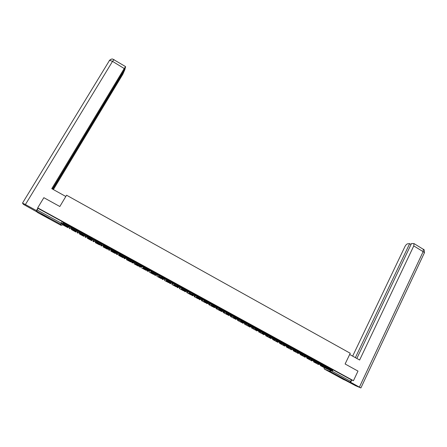 <?xml version="1.0" encoding="UTF-8"?>
<svg xmlns="http://www.w3.org/2000/svg" width="447" height="447" viewBox="0 0 447 447"><rect width="100%" height="100%" fill="white"/><g stroke="black" fill="none" stroke-linecap="round" stroke-linejoin="round"><path stroke-width="0.67" d="M71.565 227.646L71.464 226.73L69.363 225.579L69.034 226.132L71.134 227.283L71.241 228.143M77.141 231.613L77.191 232.669L77.622 233.083L79.22 232.652L79.622 231.194L78.583 230.557L77.532 230.049L77.208 230.602L79.298 231.747L79.214 232.652M87.741 235.636L85.718 234.507L85.338 235.055L87.416 236.189L87.131 236.977L87.741 235.636L87.416 236.189L85.79 236.631L85.338 236.189L85.338 235.055M95.49 240.603L95.809 240.05L93.747 238.922L93.423 239.475L95.49 240.603L93.876 241.05L93.412 240.587L93.423 239.475L92.982 241.268L93.434 241.715L95.01 241.285L95.367 240.782M103.52 244.995L103.833 244.442L101.782 243.319L101.463 243.872L103.52 244.995L101.91 245.442L101.441 244.962L101.463 243.872L100.838 244.47L100.81 245.532L101.273 246.001L102.899 245.515M111.504 249.359L111.817 248.811L109.772 247.694L109.459 248.247L111.499 249.365L109.906 249.812L109.42 249.309L109.459 248.247L108.632 248.733L108.599 249.767L109.068 250.259L110.543 249.951M119.444 253.7L119.751 253.158L117.773 252.058L117.41 252.594L119.438 253.706L117.852 254.153L117.36 253.628L117.41 252.594L116.812 252.818M127.339 258.02L127.646 257.478L125.629 256.371L125.316 256.919L127.334 258.025L125.758 258.478L125.255 257.919L125.316 256.919L124.942 257.008M135.195 262.316L135.497 261.774L133.491 260.674L133.178 261.221L135.19 262.322L133.619 262.775L132.982 261.244M143.001 266.585L143.303 266.043L141.308 264.954L141.001 265.501L143.001 266.596L141.442 267.049L140.911 266.429L140.956 265.501M150.773 270.832L151.069 270.295L150.209 269.753L149.08 269.206L148.817 269.686M158.495 275.056L158.791 274.519L157.947 273.989L156.813 273.441L156.556 273.905M159.21 274.866L158.802 275.765L160.132 275.9L166.172 279.269L166.474 278.721L164.546 277.66L164.256 278.107M173.822 283.437L174.112 282.906L173.302 282.392L172.156 281.833L171.911 282.286M181.421 287.594L181.711 287.063L180.918 286.561L179.767 285.996L179.526 286.443M188.98 291.723L189.265 291.198L188.494 290.706L187.332 290.142L187.097 290.578M196.501 295.836L196.781 295.311L196.026 294.83L194.858 294.26L194.624 294.696M202.899 299.3L203.966 299.948L204.257 299.401L202.368 298.361L202.111 298.786M211.414 303.994L211.694 303.474L210.973 303.01L209.788 302.429L209.565 302.859M218.818 308.039L219.091 307.519L218.387 307.067L217.197 306.486L216.968 306.91M226.176 312.062L226.445 311.548L224.562 310.514L224.338 310.944L225.383 311.615L225.059 312.229M233.496 316.068L233.764 315.548L233.099 315.118L231.892 314.526L231.669 314.951M240.777 320.046L241.045 319.532L240.391 319.113L239.19 318.515L238.961 318.94M248.024 324.008L248.286 323.499L246.437 322.483L246.213 322.907L246.437 322.483L245.252 322.108M255.226 327.953L255.488 327.439L254.868 327.036L253.645 326.433L253.427 326.858M262.4 331.875L262.657 331.361L262.048 330.964L260.819 330.355L260.601 330.78M269.53 335.775L269.792 335.267L269.195 334.876L267.954 334.261L267.742 334.686M276.632 339.659L276.883 339.144L276.302 338.765L275.056 338.15L274.844 338.575M283.716 343.464L283.946 343.011L283.37 342.631L282.118 342.011L281.906 342.436M290.746 347.297L290.963 346.85L290.399 346.481L289.142 345.861L288.935 346.28M297.736 351.113L297.953 350.671L297.395 350.308L296.132 349.683L295.925 350.107M304.686 354.907L304.899 354.477L304.357 354.119L303.088 353.488L302.882 353.912M311.604 358.69L311.816 358.259L311.28 357.907L310.006 357.276L309.799 357.695M318.482 362.45L318.694 362.02L318.169 361.679L316.889 361.042L316.683 361.461M325.332 366.194L325.539 365.763L325.019 365.428L323.734 364.791L323.533 365.21M338.429 376.553L343.682 379.162L338.429 376.553M45.438 216.622L49.142 218.482L41.297 214.024L45.438 216.622M76.605 230.864L77.08 231.127M84.556 235.217L85.209 235.569M87.294 236.709L87.863 237.022M92.468 239.542L93.149 239.91M95.189 241.028L95.854 241.391M100.62 244.001L100.988 244.202M103.156 245.386L103.704 245.682M111.141 249.75L111.51 249.951M125.171 257.422L126.998 258.422M133.033 261.724L134.681 262.624M140.855 265.999L142.319 266.803M148.633 270.251L149.924 270.955M156.45 274.525L157.484 275.089M164.25 278.794L164.999 279.202M172.006 283.035L172.481 283.292M36.52 211.057L60.669 224.243L61.055 225.338L37.52 212.493L36.52 211.057L38.017 208.352L62.172 221.572L63.256 222.237L63.463 222.986M43.851 197.686L37.704 207.866L353.448 380.704L357.997 371.099L345.112 363.987L350.241 353.264L66.569 195.216L59.831 206.508L43.851 197.686M38.017 208.352L37.704 207.866M329.216 367.993L330.545 368.518L330.344 368.937M353.448 380.704L351.443 379.889L350.733 381.38L349.828 382.151L343.592 379.548M318.51 362.405L322.309 364.484L322.471 364.21L318.65 362.115M311.626 358.639L315.476 360.746L315.643 360.466L311.771 358.349M308.748 356.7L304.854 354.566M297.763 351.051L301.703 353.208L301.87 352.934L297.909 350.761M290.936 346.95L290.79 347.241L294.763 349.414L294.931 349.135L290.919 346.939M283.94 343.123L283.795 343.413L287.79 345.598L287.957 345.319L283.895 343.1M276.905 339.273L276.76 339.564L280.777 341.759L280.945 341.48L276.838 339.245M269.837 335.406L269.692 335.697L273.732 337.904L273.899 337.625L269.742 335.367M262.735 331.518L262.585 331.808L266.647 334.026L266.814 333.747L262.607 331.467M259.668 329.847L255.433 327.55M248.409 323.678L248.258 323.969L252.365 326.215L252.538 325.936L248.225 323.611M241.196 319.728L241.039 320.024L245.163 322.276L245.342 321.996L241.011 319.678M238.078 318.029L233.759 315.711M226.64 311.766L226.489 312.062L230.658 314.342L230.831 314.057L226.473 311.721M219.309 307.754L219.153 308.05L223.344 310.341L223.522 310.056L219.103 307.687L218.611 309.279L222.824 311.598M211.939 303.72L211.783 304.016L215.99 306.318L216.169 306.039L211.738 303.658L211.224 305.245L215.46 307.575M204.525 299.663L204.368 299.959L208.604 302.273L208.783 301.993L204.335 299.607L203.804 301.189L208.062 303.53M197.077 295.584L196.915 295.88L201.172 298.21L201.357 297.925L196.892 295.534L196.345 297.11L200.619 299.462M193.858 293.835L189.45 291.466M182.052 287.365L181.89 287.661L186.192 290.014L186.377 289.729L181.89 287.326L181.298 288.891L185.617 291.265M178.8 285.594L174.364 283.208M166.865 279.051L166.703 279.353L171.05 281.733L171.24 281.448L166.72 279.029L166.116 280.604L170.458 282.973M163.58 277.269L159.115 274.86M155.902 273.072L151.427 270.653M148.186 268.848L143.694 266.423M135.994 262.16L135.827 262.462L140.274 264.892L140.464 264.607L135.922 262.171M132.63 260.344L128.11 257.897M120.304 253.572L120.137 253.874L124.629 256.332L124.825 256.047L120.249 253.594M119.98 254.069L119.478 253.846M116.896 251.75L112.348 249.275M112.08 249.75L111.711 249.599M104.408 244.928L109.012 247.392L108.766 247.761M96.418 240.553L101.039 243.028L100.787 243.408M92.97 238.67L88.383 236.105M84.919 234.262L80.304 231.686M76.823 229.831L72.163 227.277M68.816 226.132L68.397 225.852M68.682 225.377L63.988 222.79M92.993 240.184L93.747 238.922M100.838 244.47L101.782 243.319M108.939 248.197L109.772 247.694M117.03 252.309L117.723 252.047M124.847 256.556L125.629 256.371M132.614 260.785L133.491 260.674M140.33 264.998L141.308 264.954M148.197 268.837L148.002 269.183L149.08 269.206M155.908 273.061L155.746 273.357L156.813 273.441M163.434 277.531L164.507 277.648M171.078 281.677L172.156 281.833M178.683 285.812L179.767 285.996M186.243 289.924L187.332 290.142M193.758 294.014L194.858 294.26M201.234 298.088L202.346 298.356M208.671 302.144L209.788 302.429M216.069 306.178L217.197 306.486M223.422 310.19L224.562 310.514M230.736 314.18L231.892 314.526M238.016 318.152L239.179 318.515M252.454 326.036L253.645 326.433M259.612 329.953L260.819 330.355M266.736 333.842L267.954 334.261M273.827 337.714L275.056 338.15M280.878 341.569L282.118 342.011M287.89 345.402L289.142 345.861M294.864 349.213L296.132 349.683M301.803 353.007L303.088 353.488M308.709 356.784L310.006 357.276M315.582 360.539L316.889 361.042M322.416 364.271L323.734 364.791M325.355 366.149L329.109 368.205L329.271 367.926L325.494 365.858M127.177 258.053L126.339 259.59L130.792 261.981L126.339 259.59M351.443 379.889L330.545 368.518M233.524 316.174L232.764 315.761M226.232 312.19L225.338 311.699M218.907 308.184L217.873 307.62M211.537 304.15L210.369 303.513M204.134 300.099L202.821 299.384M196.686 296.031L195.233 295.232M189.204 291.936L187.628 291.075M181.678 287.818L180.219 287.019M174.112 283.677L172.771 282.945M166.502 279.52L165.284 278.85M158.853 275.335L157.757 274.732M151.164 271.128L150.186 270.597M143.431 266.898L142.582 266.434M135.659 262.646L134.933 262.249L134.094 263.78L138.397 266.172L134.027 263.786L134.888 262.255M127.842 258.372L127.239 258.042M328.405 368.926L330.73 370.15L328.288 369.172M320.326 365.562L324.405 367.747L320.415 365.383M324.718 367.104L324.405 367.747M325.712 366.959L330.752 369.155L330.445 369.792L324.813 367.328M330.445 369.792L332.495 370.993L328.729 369.479M330.752 369.155L332.803 370.362L332.512 370.96M349.666 354.471L359.634 360.014L413.771 245.911L413.995 243.581L411.486 243.52L356.829 358.455M350.224 382.045L360.885 387.946L355.7 385.772L345.308 380.268M411.022 244.498L409.648 243.654L407.737 243.794C406.736 244.017 405.82 244.917 404.982 246.487L352.655 356.13M409.648 243.654L355.371 357.645M350.711 382.252L351.767 380.023M65.815 196.484L51.763 188.662L124.21 68.525L112.532 61.368L25.401 204.547L36.408 210.559L37.878 208.134M53.383 189.567L122.819 74.286L125.004 69.313L52.752 189.215M25.401 204.547L22.512 203.094L23.412 204.357L37.246 212.101M52.416 189.031L125.305 68.095L125.579 66.614L124.21 68.525M124.685 69.117L125.004 69.313M109.414 60.373L110.973 59.267M321.589 365.188L321.466 365.445L323.846 366.389L321.806 365.272L319.443 364.339L321.466 365.445M313.615 361.891L317.705 364.087L313.705 361.707M317.962 363.562L317.705 364.087M318.767 363.182L323.824 365.367L323.516 366.009L318.068 363.651L317.89 363.132M323.516 366.009L325.589 367.222L321.924 365.758M323.824 365.367L325.897 366.585L325.606 367.183M314.733 361.427L314.604 361.696L316.923 362.606L314.878 361.483L312.576 360.584L314.604 361.696M306.865 358.203L310.967 360.411L306.96 358.013M311.213 359.908L310.967 360.411M311.782 359.377L316.862 361.562L316.554 362.199L311.207 359.902L311.039 359.371M316.554 362.199L318.65 363.428L315.079 362.02M316.862 361.562L318.957 362.791L318.666 363.389M307.843 357.65L307.709 357.924L309.967 358.801L307.91 357.678L305.67 356.812L307.709 357.924M308.754 356.7L308.575 357.064M300.082 354.499L304.2 356.712L300.183 354.303M304.446 356.209L304.2 356.712M304.765 355.561L309.866 357.734L309.553 358.371L304.306 356.13L304.156 355.588M309.553 358.371L311.671 359.611L308.201 358.259M309.866 357.734L311.984 358.975L311.688 359.578M300.92 353.851L300.781 354.136L302.977 354.979L300.904 353.845L298.73 353.018L300.781 354.136M293.266 350.778L297.395 352.99L293.366 350.571M297.646 352.487L297.395 352.99M297.708 351.722L302.831 353.884L302.518 354.527L297.372 352.342L297.233 351.783M302.518 354.527L304.653 355.778L301.289 354.482M302.831 353.884L304.971 355.142L304.675 355.739M293.953 350.046L293.813 350.331L295.948 351.135L291.751 349.202L293.813 350.331M286.415 347.034L290.556 349.258L286.521 346.822M290.807 348.755L290.556 349.258M290.651 347.788L295.763 350.018L295.445 350.66L290.399 348.531L290.276 347.962M295.445 350.66L297.607 351.923L294.338 350.683M295.763 350.018L297.92 351.286L297.624 351.89M286.952 346.213L286.806 346.503L288.879 347.274L284.739 345.369L286.806 346.503M279.526 343.274L283.683 345.503L279.638 343.05M283.934 344.995L283.683 345.503M283.739 343.525L283.711 344.067L288.656 346.129L288.332 346.771L283.392 344.698L283.286 344.117M288.332 346.771L290.516 348.051L287.354 346.866M288.656 346.129L290.835 347.414L290.539 348.012M279.911 342.368L279.772 342.653L281.778 343.391L279.677 342.24L277.688 341.514L279.772 342.653M272.609 339.491L276.777 341.726L272.726 339.256M277.028 341.223L276.777 341.726M276.76 339.564L276.671 340.217L281.509 342.218L281.185 342.86L276.352 340.854L276.257 340.251M281.185 342.86L283.392 344.156L280.336 343.028M281.509 342.218L283.694 343.547M272.838 338.496L272.692 338.787L274.637 339.485L272.525 338.329L270.597 337.641L272.692 338.787M265.647 335.691L269.832 337.938L265.769 335.446M270.089 337.429L269.832 337.938M269.692 335.697L269.591 336.351L274.324 338.29L274 338.932L269.273 336.982L269.273 336.116M274 338.932L276.229 340.245L273.279 339.172M274.324 338.29L276.553 339.603L276.347 340.011M265.73 334.607L265.579 334.898L267.457 335.563L265.334 334.401L263.473 333.747L265.579 334.898M258.657 331.87L262.853 334.121L258.657 331.87L258.785 331.618M263.11 333.613L262.853 334.121M262.585 331.808L262.478 332.456L267.099 334.339L266.775 334.982L262.154 333.093L262.193 332.16M266.775 334.982L269.027 336.306L266.183 335.295M267.099 334.339L269.357 335.663L269.049 336.267M258.578 330.696L258.427 330.992L260.238 331.618L256.315 329.836L258.427 330.992M255.589 327.606L255.293 328.523L261.193 331.104L262.121 331.708L261.813 332.311M259.673 329.841L259.5 330.182M251.627 328.031L255.835 330.288L251.627 328.031L251.762 327.763M256.494 330.769L256.097 329.78L255.835 330.288M259.841 330.367L259.511 331.009L254.997 329.182L255.092 328.165M259.511 331.009L261.791 332.35L259.048 331.395M251.393 326.768L251.242 327.059L252.985 327.651L250.84 326.478L249.113 325.897L251.242 327.059M244.559 324.17L248.783 326.439L244.559 324.17M249.046 325.93L248.783 326.439M248.258 323.969L248.135 324.617L252.544 326.371L252.209 327.02L247.75 325.209L248.007 324.036L246.576 324.511L246.129 324.025M252.209 327.02L254.516 328.377L251.879 327.478M250.354 326.098L250.683 325.455L250.354 326.098M252.544 326.371L254.846 327.729L254.533 328.333M244.168 322.818L244.017 323.114L245.694 323.662L241.877 321.941L244.017 323.114M237.458 320.292L241.693 322.566L237.458 320.292M241.961 322.058L241.693 322.566M240.86 319.963L241.011 319.666M241.039 320.024L240.905 320.661L245.202 322.36L244.867 323.002L240.52 321.259L240.799 320.08M244.867 323.002L247.208 324.377L244.671 323.539M243.028 322.091L243.364 321.449L243.028 322.091M245.202 322.36L247.537 323.734L247.225 324.338M236.904 318.845L236.748 319.141L238.357 319.655L236.189 318.465L234.602 317.968L236.748 319.141M233.937 315.755L233.613 316.672L239.201 319.074L240.195 319.717L239.877 320.326M238.083 318.024L237.905 318.365M230.322 316.392L234.569 318.672L230.322 316.392L230.652 315.761M230.652 316.13L230.49 316.442M234.837 318.163L234.569 318.672M237.826 318.32L237.486 318.968L233.306 317.325L233.764 315.699M237.486 318.968L239.86 320.359L237.43 319.577M235.664 318.063L235.982 317.415L235.664 318.063M229.602 314.856L229.445 315.152L230.987 315.621L227.288 313.967L229.445 315.152M223.148 312.47L227.411 314.761L223.148 312.47L223.494 311.805M223.478 312.19L223.304 312.52M227.674 314.247L227.411 314.761M226.489 312.062L226.333 312.693L230.406 314.263L230.065 314.911L225.998 313.33L226.478 311.71M230.065 314.911L232.468 316.325L230.144 315.599M228.601 313.369L228.261 314.017L228.579 313.358M230.406 314.263L232.809 315.677L232.49 316.286M222.26 310.838L222.103 311.134L223.573 311.57L219.935 309.95L222.103 311.134M215.935 308.531L220.209 310.827L215.935 308.531L216.309 307.821M216.27 308.223L216.085 308.575M220.477 310.313L220.209 310.827M219.153 308.05L218.991 308.676L222.947 310.184L222.606 310.833L218.656 309.318M222.606 310.833L225.042 312.263L222.852 311.609M222.947 310.184L224.338 310.944L223.997 311.593M214.884 306.804L214.722 307.1L216.124 307.497L213.917 306.29L212.537 305.91L214.722 307.1M208.682 304.569L212.973 306.871L208.682 304.569L209.084 303.809M209.023 304.234L208.827 304.608M213.241 306.363L212.973 306.871M211.783 304.016L211.587 304.625L215.448 306.078L215.108 306.731L211.269 305.284M215.108 306.731L217.577 308.179L215.488 307.586M215.448 306.078L217.918 307.53L217.594 308.145M207.464 302.748L207.302 303.049L208.632 303.401L205.106 301.848L207.302 303.049M201.39 300.585L205.698 302.898L201.39 300.585L201.608 300.188M201.742 300.222L201.53 300.624M205.972 302.384L205.698 302.898M204.368 299.959L204.184 300.585L207.911 301.954L207.564 302.608L203.843 301.222M207.564 302.608L210.068 304.077L208.084 303.541M207.911 301.954L210.414 303.424L210.084 304.044M200.005 298.669L199.843 298.97L201.1 299.283L197.635 297.763L199.843 298.97M194.065 296.584L198.384 298.903L194.065 296.584L194.294 296.154M194.428 296.182L194.194 296.612M198.658 298.389L198.384 298.903M196.915 295.88L196.725 296.501L200.329 297.808L199.982 298.462L196.378 297.143M199.982 298.462L202.519 299.948L200.642 299.473M200.329 297.808L202.865 299.294L202.536 299.92M192.506 294.567L192.344 294.869L193.523 295.143L191.282 293.919L190.12 293.657L192.344 294.869M189.584 291.483L189.221 292.399L190.981 292.785L194.127 294.417L195.278 295.149L194.942 295.769M193.864 293.824L193.68 294.171M186.701 292.562L191.031 294.886L186.701 292.562L186.952 292.092M187.075 292.12L186.818 292.589M191.31 294.372L191.031 294.886M192.707 293.64L192.355 294.294L188.874 293.042L189.461 291.45M192.355 294.294L194.931 295.797L193.138 295.372M184.963 290.449L184.801 290.746L185.913 290.98L183.656 289.745L182.572 289.527L184.801 290.746M179.292 288.516L183.644 290.852L179.292 288.516L179.571 288.002M179.683 288.024L179.409 288.538M183.918 290.332L183.644 290.852M181.89 287.661L181.678 288.276L185.041 289.444L184.689 290.103L181.331 288.918M184.689 290.103L187.299 291.628L185.639 291.276M185.041 289.444L187.651 290.975L187.31 291.6M177.381 286.303L177.219 286.605L178.252 286.795L174.978 285.376L177.219 286.605M174.481 283.219L174.095 284.13L175.643 284.387L179.979 286.778L179.638 287.41L178.057 287.13M178.806 285.588L178.616 285.929M171.849 284.448L176.213 286.79L171.849 284.448L172.156 283.89M172.263 283.906L171.955 284.465M176.492 286.276L176.213 286.79M177.336 285.231L176.978 285.884L173.743 284.773L174.375 283.191M179.627 287.432L178.414 286.672L178.772 286.013M176.978 285.884L178.414 286.672M169.759 282.135L169.597 282.437L170.558 282.588L167.34 281.202L169.597 282.437M164.367 280.358L168.742 282.711L164.367 280.358M169.027 282.197L168.742 282.711M166.703 279.353L166.468 279.956L169.586 280.99L169.229 281.649L166.116 280.604M169.229 281.649L171.911 283.214L170.475 282.985M171.05 281.733L173.816 283.448L172.296 283.912L171.749 283.186M169.586 280.99L171.033 281.783L170.676 282.437M162.099 277.95L161.931 278.246L162.814 278.352L160.523 277.101L159.663 277.011L161.931 278.246M163.585 277.257L163.395 277.604M156.841 276.252L161.233 278.61L156.841 276.252M161.518 278.09L161.233 278.61M161.797 276.727L161.434 277.386L158.445 276.414L159.121 274.844M161.434 277.386L164.155 278.973L162.814 278.799M154.394 273.737L154.226 274.039L155.031 274.1L151.946 272.787L154.226 274.039M151.516 270.653L151.086 271.541L152.315 271.625L155.422 273.24L156.713 274.05L156.361 274.687M149.276 272.117L153.684 274.486L149.276 272.117M153.969 273.966L153.684 274.486M153.964 272.441L153.6 273.1L151.952 272.279L150.74 272.201L151.432 270.636M153.6 273.1L156.355 274.704L155.143 274.603L150.74 272.201M151.349 270.949L155.718 273.408M146.644 269.502L146.476 269.804L147.203 269.82L144.185 268.546L146.476 269.804M143.778 266.418L143.336 267.3L144.454 267.323L148.873 269.759L148.516 270.401L147.398 270.374M141.671 267.965L146.096 270.34L141.671 267.965M146.381 269.82L146.096 270.34M146.085 268.133L145.716 268.792L144.085 267.976L142.984 267.96L143.705 266.406M148.51 270.418L147.186 269.597L147.555 268.938M145.716 268.792L147.186 269.597M138.855 265.244L138.687 265.54L139.335 265.518L137.005 264.244L136.38 264.283L138.687 265.54M138.754 265.652L138.464 266.172M135.827 262.462L135.553 263.054L136.547 262.992L138.162 263.797L137.793 264.456L136.173 263.652L135.19 263.702L135.938 262.149M137.793 264.456L140.621 266.105L139.643 266.133L135.19 263.702M138.162 263.797L140.989 265.445L140.626 266.094M131.021 260.964L130.854 261.26L131.424 261.193L129.082 259.908L128.535 259.992L130.854 261.26M128.172 257.88L127.719 258.768L128.596 258.64L131.681 260.255L133.061 261.109L132.698 261.758M132.642 260.327L132.441 260.679M127.261 258.053L126.395 259.578M131.088 261.456L130.792 261.981M130.194 259.439L129.826 260.104L128.144 259.282L127.35 259.416L128.121 257.869M129.826 260.104L132.692 261.769L131.82 261.858M123.143 256.656L122.975 256.958L123.467 256.841L121.109 255.555L120.645 255.684L122.975 256.958M118.611 255.366L123.081 257.768L118.611 255.366L119.494 253.818M119.528 253.823L118.662 255.349M123.378 257.243L123.081 257.768M120.137 253.874L119.841 254.46L120.601 254.265L122.187 255.058L121.807 255.718L120.221 254.93L119.472 255.108L120.271 253.566M119.472 255.108L123.964 257.567M121.807 255.718L124.713 257.411L123.97 257.573M122.187 255.058L125.087 256.751L124.719 257.399M115.225 252.332L115.052 252.628L115.46 252.466L113.097 251.169L112.711 251.348L115.052 252.628M112.393 249.247L111.918 250.119L112.555 249.867L117.069 252.365L116.075 253.253L111.543 250.778L112.37 249.236M116.913 251.717L116.701 252.091M110.845 251.119L115.326 253.527L110.845 251.119L111.733 249.56M111.756 249.571L110.884 251.102M115.622 253.008L115.326 253.527M114.13 250.65L113.75 251.315L112.18 250.527L111.543 250.778M116.695 253.024L115.253 252.136L115.633 251.471M113.75 251.315L115.253 252.136M107.258 247.979L107.09 248.275L107.414 248.068L105.034 246.766L104.732 246.984L107.09 248.275M104.442 244.895L103.955 245.766L104.469 245.442L109.007 247.951L108.124 248.912L103.575 246.426L104.43 244.889M103.028 246.856L107.526 249.27L103.028 246.856L103.927 245.291M103.944 245.297L103.061 246.828M107.828 248.75L107.526 249.27M106.028 246.219L105.648 246.884L104.09 246.101L103.575 246.426M108.627 248.616L107.157 247.711L107.537 247.046M105.648 246.884L107.157 247.711M99.251 243.604L99.083 243.894L99.323 243.643L96.926 242.335L96.708 242.604L99.083 243.894M96.446 240.52L95.943 241.386L96.334 240.989L99.402 242.592L100.899 243.514L100.519 244.179L100.139 244.548L95.563 242.045L96.44 240.514M95.177 242.565L99.687 244.99L95.177 242.565L96.083 241L95.2 242.531M99.988 244.464L99.687 244.99M97.882 241.76L97.496 242.425L95.87 241.637L95.563 242.045M100.519 244.179L99.016 243.257L99.402 242.592M97.496 242.425L99.016 243.257M89.83 238.854L91.026 239.497L91.188 239.195L88.78 237.877L88.646 238.195L89.83 238.854M88.4 236.117L88.165 236.519L92.747 239.056L92.11 240.156L92.747 239.056M87.595 237.692L87.277 238.245L91.791 240.715M87.294 238.212L91.808 240.682M89.685 237.279L89.299 237.944L87.768 237.178L87.506 237.642L92.11 240.156M92.361 239.721L90.825 238.782L91.216 238.111M89.299 237.944L90.825 238.782M87.685 237.167L88.076 236.502L87.768 237.178M88.813 237.899L88.646 238.195M81.728 234.429L82.93 235.066L83.002 234.72L80.577 233.395L80.533 233.759L81.728 234.429M80.315 231.691L80.086 232.077M84.936 234.217L84.03 235.742L84.941 234.222M83.874 236.39L84.785 234.82L83.874 236.39L79.337 233.91L83.88 236.351M79.65 233.345L79.343 233.87M79.46 232.663L79.845 231.999L81.449 232.77L81.058 233.44L79.46 232.663L79.404 233.211L84.03 235.742M84.159 235.234L82.594 234.278L82.98 233.613L84.544 234.569M81.058 233.44L82.594 234.278M81.449 232.77L82.98 233.613M80.706 233.463L80.533 233.759M73.582 229.976L74.783 230.618L74.772 230.222L72.336 228.892L72.375 229.3L73.582 229.976M72.179 227.238L71.961 227.618M76.828 229.78L76.303 230.646L76.297 230.06L75.912 231.306L76.845 229.792M75.912 232.038L76.834 230.468L75.912 232.038L71.347 229.507L75.912 231.999M71.654 228.981L71.347 229.507M71.185 228.138L71.576 227.473L73.163 228.238L72.766 228.903L71.179 228.143L71.257 228.758L75.912 231.306M75.906 230.725L74.314 229.752L74.705 229.082L76.297 230.06M72.766 228.903L74.314 229.752M73.163 228.238L74.705 229.082M72.548 229.004L72.375 229.3M65.391 225.495L66.597 226.143L66.497 225.696L64.044 224.355L65.391 225.495M64.005 222.762L63.787 223.131M68.676 225.322L68.14 226.182L68.005 225.523L67.743 226.841L68.704 225.338M63.619 224.59L63.323 225.165L67.91 227.668L68.832 226.104M63.312 225.115L67.91 227.668M68.81 226.081L67.899 227.624M62.865 223.584L63.25 222.924L64.826 223.679L64.429 224.349L62.859 223.589L63.072 224.288M67.614 226.188L65.983 225.199L66.379 224.528L68.005 225.523M64.429 224.349L65.983 225.199M64.826 223.679L66.379 224.528M64.351 224.517L64.172 224.819M71.464 226.73L71.134 227.283L69.486 227.719L69.056 227.316L69.045 226.21M79.622 231.194L79.298 231.747L77.661 232.189L77.219 231.764L77.208 230.708M148.862 269.781L150.768 270.843L149.22 271.295L148.633 270.642M156.707 274.061L158.489 275.067L156.953 275.525L156.377 274.665M179.996 286.778L181.415 287.605L179.901 288.069L179.364 287.382M187.673 290.975L188.969 291.74L187.472 292.204L186.947 291.55M195.305 295.149L196.49 295.853L194.998 296.316L194.484 295.696M210.453 303.429L211.403 304.016L209.934 304.48L209.436 303.904M217.963 307.536L218.806 308.061L217.337 308.531L216.856 307.977M225.433 311.62L226.165 312.084L224.707 312.554L224.232 312.023M232.859 315.683L233.485 316.09L232.032 316.56L231.568 316.046M240.246 319.728L240.765 320.074L239.324 320.544L238.866 320.046M247.593 323.745L248.007 324.036M254.896 327.746L255.192 328.009L253.79 328.45L253.348 327.981M262.16 331.719L262.322 331.998L260.964 332.372L260.528 331.914M269.373 335.669L269.055 336.273M63.256 222.237L62.323 223.807L62.664 224.919L63.055 224.26M324.081 367.607L331.121 370.658L350.733 381.38M329.864 369.937L330.232 371.451L324.438 369.093L343.631 379.57M349.828 382.151L330.232 371.451L331.205 370.479M108.945 248.197L108.632 248.733M317.767 363.953L318.426 364.59M323.511 366.395L324.606 366.831M311.045 360.248L311.727 360.93M316.66 362.646L317.778 363.087M304.295 356.516L304.999 357.248M309.771 358.874L310.911 359.321M297.506 352.767L298.233 353.555M302.842 355.086L304.016 355.533M290.69 348.99L291.438 349.839M295.886 351.275L297.082 351.728M283.839 345.19L284.605 346.101M288.885 347.442L290.114 347.9M276.956 341.368L277.743 342.352M281.856 343.592L283.113 344.056M270.044 337.519L270.843 338.575M274.782 339.72L276.073 340.189M263.099 333.635L263.909 334.786M267.675 335.831L268.999 336.3M256.12 329.791L256.941 330.976M249.471 326.936L249.08 325.947L249.94 327.143M242.039 322.097L242.905 323.293M234.949 318.225L235.832 319.421M227.819 314.325L228.724 315.532M221.025 311.391L220.645 310.408L221.589 311.62M213.817 307.452L213.448 306.469L214.415 307.692M206.207 302.513L206.743 303.614L207.207 303.736M198.926 298.535L199.468 299.635L199.96 299.764M201.983 299.814L202.485 300.412L203.966 299.948M191.607 294.534L192.149 295.64L192.685 295.769M184.253 290.516L184.795 291.623L185.382 291.751M176.856 286.471L177.403 287.589L178.04 287.712M169.424 282.409L169.972 283.527L170.67 283.644M161.948 278.325L162.501 279.448L163.278 279.548M162.306 279.308L161.965 278.732L164.088 278.962L164.641 279.727L166.172 279.269M154.433 274.218L154.992 275.341L155.852 275.425M146.879 270.089L147.437 271.217L148.41 271.262M148.639 270.178L148.683 270.647L146.918 270.58L147.231 271.072M139.285 265.943L139.85 267.071L140.95 267.055M131.653 261.769L132.217 262.903L133.469 262.786M123.975 257.567L124.54 258.712L126.082 258.271M116.304 253.17L116.829 254.494L118.209 254.282M85.109 235.871L85.109 236.983L85.55 237.413L87.131 236.977M69.112 227.394L69.654 228.724L71.207 228.372M323.98 367.685L324.393 369.071M331.842 369.161L331.613 369.63M62.172 221.572L61.239 223.148L62.323 223.807L60.669 224.243L61.239 223.148L37.062 209.928M61.055 225.338L62.669 224.914M328.478 368.814L328.785 368.177M324.902 367.384L328.78 369.507M331.724 370.496L332.032 369.859M359.438 387.018L423.136 251.65L413.771 245.911M360.919 387.884L424.225 253.17C424.678 252.913 424.315 252.41 423.136 251.65L423.32 249.303L423.024 249.119M114.035 59.535L112.532 61.368L109.576 60.311L109.258 60.596M321.561 365.031L321.868 364.394M318.068 363.651L321.969 365.786M324.807 366.713L325.114 366.076M314.604 361.232L314.917 360.595M311.207 359.902L315.129 362.042M317.851 362.908L318.163 362.271M304.714 354.857L308.609 356.985M307.614 357.41L307.927 356.767M304.306 356.13L308.246 358.282M310.855 359.086L311.168 358.444M300.591 353.566L300.904 352.929M297.372 352.342L301.334 354.505M303.826 355.242L304.144 354.6M293.523 349.705L293.841 349.062M290.399 348.531L294.383 350.705M296.763 351.381L297.082 350.739M286.426 345.822L286.745 345.179M283.392 344.698L287.399 346.889M289.656 347.492L289.98 346.85M279.286 341.916L279.61 341.279M276.352 340.854L280.375 343.05M282.515 343.592L282.839 342.944M272.111 337.993L272.435 337.351M269.273 336.982L273.313 339.195M275.335 339.664L275.659 339.022M264.892 334.049L265.222 333.406M262.154 333.093L266.216 335.311M268.122 335.719L268.446 335.071M255.444 327.902L259.523 330.132M257.64 330.087L257.969 329.439M254.997 329.182L259.087 331.417M260.864 331.752L261.193 331.104M247.806 325.248L251.912 327.495M253.572 327.763L253.902 327.115M240.575 321.298L244.705 323.555M246.236 323.751L246.571 323.103M233.787 316.051L237.927 318.32M233.306 317.325L237.458 319.594M238.86 319.722L239.201 319.074M225.998 313.33L230.171 315.616M231.451 315.666L231.786 315.018M220.79 309.939L221.131 309.285M213.297 305.843L213.644 305.189M216.504 307.497L216.845 306.843M205.765 301.725L206.112 301.071M208.967 303.373L209.313 302.725M198.194 297.585L198.546 296.931M201.39 299.233L201.742 298.579M189.422 291.779L193.702 294.12M190.584 293.422L190.93 292.768M188.874 293.042L193.16 295.383M193.774 295.07L194.127 294.417M182.924 289.237L183.281 288.583M186.12 290.88L186.472 290.226M174.319 283.515L178.644 285.884M175.23 285.03L175.587 284.37M173.743 284.773L178.074 287.142M167.491 280.794L167.848 280.14M172.268 282.56L171.922 283.191M159.048 275.162L163.418 277.553M159.708 276.542L160.071 275.883M164.513 278.313L164.161 278.95M158.445 276.414L162.825 278.805M162.887 278.179L163.25 277.52M151.885 272.262L152.248 271.608M155.059 273.899L155.422 273.24M143.61 266.719L148.03 269.133M144.012 267.96L144.381 267.3M142.984 267.96L147.415 270.379M136.1 263.635L136.469 262.976M139.268 265.267L139.637 264.607M128.004 258.176L132.474 260.623M128.144 259.282L128.518 258.623M127.35 259.416L131.826 261.864M131.306 260.914L131.681 260.255M120.142 254.913L120.517 254.248M123.305 256.539L123.679 255.874M112.225 249.549L116.74 252.019M112.096 250.51L112.476 249.851M104.268 245.196L108.811 247.683M104.006 246.09L104.386 245.425M96.267 240.816L100.838 243.319M95.87 241.637L96.256 240.978M88.227 236.418L92.82 238.933M80.136 231.993L84.757 234.519M72.006 227.54L76.649 230.082M63.826 223.07L68.497 225.623M63.061 224.282L67.743 226.841M317.744 364.009L318.096 364.422M239.19 318.515L238.966 318.946M231.904 314.532L231.68 314.956M224.578 310.52L224.355 310.95M217.214 306.491L216.991 306.921M209.811 302.44L209.582 302.87M202.368 298.361L202.139 298.803M194.886 294.266L194.652 294.707M187.366 290.148L187.125 290.595M179.8 286.007L179.554 286.46M172.196 281.845L171.944 282.303M164.546 277.66L164.289 278.129M156.858 273.452L156.595 273.927M149.125 269.217L148.851 269.714M141.353 264.965L140.917 266.429L139.335 266.468L139.632 266.92M133.536 260.685L133.111 262.188L131.714 262.333L131.994 262.741M125.68 256.382L125.255 257.919L124.048 258.17L124.316 258.545M117.773 252.058L117.36 253.628L116.349 253.98L116.589 254.326M109.828 247.705L109.42 249.309L108.599 249.767L108.828 250.08M101.832 243.33L101.441 244.962L100.81 245.532L101.016 245.811M93.797 238.933L93.166 241.52M85.718 234.507L85.276 237.201M77.588 230.06L77.337 232.859M69.414 225.584L69.056 227.316L69.352 228.495M311.017 360.304L311.391 360.763M304.267 356.577L304.647 357.08M297.478 352.823L297.875 353.376M290.656 349.051L291.064 349.655M283.806 345.257L284.219 345.917M276.922 341.435L277.341 342.162M270.01 337.58L270.429 338.385M263.065 333.702L263.479 334.585M242.028 322.091L242.414 323.08M234.938 318.219L235.323 319.203M227.808 314.325L228.188 315.308M206.419 302.63L206.575 303.496M199.356 298.769L198.915 298.663L199.295 299.518M199.524 299.652L199.803 299.725M192.216 294.869L191.595 294.724L191.975 295.517M192.204 295.651L192.534 295.735M184.997 290.924L184.242 290.762L184.617 291.5M184.84 291.634L185.231 291.718M177.699 286.935L176.856 286.778L177.219 287.455M177.442 287.594L177.895 287.684M170.335 282.912L169.43 282.767L169.782 283.392M170.011 283.532L170.53 283.621M162.535 279.448L163.138 279.531M156.383 274.654L154.461 274.67L154.785 275.201M155.02 275.346L155.724 275.408M147.465 271.217L148.287 271.256M148.672 270.122L148.683 270.647M139.866 267.071L140.833 267.055M132.234 262.897L133.362 262.797M124.557 258.707L126.032 258.26M324.03 367.579L324.31 369.01M413.995 243.581L423.32 249.303C424.13 249.158 424.494 250.331 424.415 252.812M22.512 203.094L109.576 60.311C112.767 58.082 111.979 59.367 112.756 59.071L125.579 66.614M283.409 344.117L283.711 343.514M276.252 340.206L276.553 339.603M221.159 309.296L220.818 309.944M213.677 305.2L213.331 305.849M206.151 301.082L205.804 301.736M198.585 296.942L198.239 297.596M190.981 292.785L190.629 293.433M183.331 288.6L182.979 289.254M175.643 284.387L175.285 285.046M167.91 280.157L167.552 280.811M160.132 275.9L159.775 276.559M152.315 271.625L151.952 272.279M144.454 267.323L144.085 267.976M136.547 262.992L136.173 263.652M128.596 258.64L128.222 259.305M120.601 254.265L120.221 254.93M112.555 249.867L112.18 250.527M104.469 245.442L104.09 246.101M96.334 240.989L95.954 241.654M79.929 232.015L79.538 232.68M71.66 227.484L71.263 228.154M63.334 222.93L62.943 223.601"/></g></svg>
